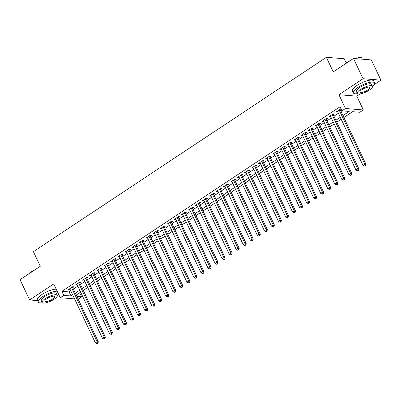 <?xml version="1.0" encoding="UTF-8"?>
<svg xmlns="http://www.w3.org/2000/svg" width="401" height="401" viewBox="0 0 401 401"><rect width="100%" height="100%" fill="white"/><g stroke="black" fill="none" stroke-linecap="round" stroke-linejoin="round"><path stroke-width="0.6" d="M79.649 292.77L81.659 296.83L78.175 299.141M346.203 62.917L344.238 58.757L326.354 57.323L33.403 251.693L40.295 266.274L20.05 279.708L29.624 299.963L37.614 300.605M326.354 57.323L333.246 71.904L353.492 58.471L371.376 59.909L380.95 80.165L363.065 78.726L338.945 94.731L345.456 108.506L363.341 109.939L359.822 112.275L352.569 111.694L343.832 117.488M338.945 94.731L356.83 96.165L360.218 93.919M374.273 84.591L380.95 80.165M356.83 96.165L363.341 109.939M79.744 292.78L80.656 292.174M83.303 290.419L87.699 287.502M90.345 285.748L94.741 282.83M97.388 281.076L101.784 278.159M104.425 276.404L108.826 273.487M111.468 271.733L115.864 268.815M118.511 267.056L122.906 264.139M125.553 262.384L129.949 259.467M132.596 257.713L136.992 254.795M139.638 253.041L144.034 250.124M146.681 248.369L151.077 245.452M153.723 243.698L158.119 240.78M160.766 239.026L165.162 236.109M167.808 234.349L172.204 231.437M174.846 229.678L179.247 226.76M181.889 225.006L186.29 222.089M188.931 220.334L193.327 217.417M195.974 215.663L200.37 212.746M203.016 210.991L207.412 208.074M210.059 206.32L214.455 203.402M217.101 201.648L221.497 198.731M224.144 196.971L228.54 194.054M231.187 192.3L235.582 189.382M238.229 187.628L242.625 184.711M245.267 182.956L249.668 180.039M252.309 178.285L256.71 175.367M259.352 173.613L263.748 170.696M266.394 168.941L270.79 166.024M273.437 164.27L277.833 161.352M280.479 159.593L284.875 156.676M287.522 154.921L291.918 152.004M294.565 150.25L298.961 147.332M301.607 145.578L306.003 142.661M308.65 140.906L313.046 137.989M315.692 136.235L320.088 133.317M322.73 131.563L327.131 128.646M329.772 126.891L334.168 123.974M336.815 122.215L341.211 119.297M343.857 117.543L352.664 111.699M353.492 58.471L363.065 78.726M72.736 287.632L73.964 286.815L72.756 286.72L68.531 289.522L70.09 289.392M79.779 282.961L81.007 282.144L79.799 282.048L75.573 284.85L77.132 284.715M86.816 278.289L88.05 277.472L86.842 277.377L82.616 280.179L84.175 280.043M93.859 273.617L95.092 272.8L93.884 272.705L89.659 275.507L91.217 275.372M100.902 268.946L102.135 268.129L100.927 268.028L96.701 270.835L98.255 270.7M107.944 264.274L109.177 263.457L107.969 263.357L103.744 266.164L105.298 266.028M114.987 259.602L116.22 258.785L115.012 258.685L110.786 261.487L112.34 261.357M122.029 254.931L123.262 254.109L122.054 254.013L117.829 256.815L119.383 256.685M129.072 250.254L130.305 249.437L129.097 249.342L124.871 252.144L126.425 252.013M136.114 245.582L137.348 244.765L136.139 244.67L131.914 247.472L133.468 247.337M143.157 240.911L144.385 240.094L143.177 239.999L138.952 242.8L140.51 242.665M150.2 236.239L151.428 235.422L150.22 235.327L145.994 238.129L147.553 237.993M157.237 231.567L158.47 230.75L157.262 230.65L153.037 233.457L154.596 233.322M164.28 226.896L165.513 226.079L164.305 225.979L160.079 228.786L161.638 228.65M171.322 222.224L172.555 221.402L171.347 221.307L167.122 224.109L168.676 223.979M178.365 217.548L179.598 216.73L178.39 216.635L174.164 219.437L175.718 219.307M185.407 212.876L186.64 212.059L185.432 211.964L181.207 214.766L182.761 214.635M192.45 208.204L193.683 207.387L192.475 207.292L188.249 210.094L189.803 209.959M199.492 203.533L200.726 202.716L199.518 202.62L195.292 205.422L196.846 205.287M206.535 198.861L207.768 198.044L206.56 197.944L202.335 200.751L203.888 200.615M213.578 194.189L214.806 193.372L213.598 193.272L209.372 196.079L210.931 195.944M220.62 189.518L221.848 188.701L220.64 188.6L216.415 191.407L217.974 191.272M227.658 184.846L228.891 184.024L227.683 183.929L223.457 186.731L225.016 186.6M234.7 180.169L235.933 179.352L234.725 179.257L230.5 182.059L232.059 181.929M241.743 175.498L242.976 174.681L241.768 174.585L237.542 177.387L239.096 177.252M248.785 170.826L250.018 170.009L248.81 169.914L244.585 172.716L246.139 172.58M255.828 166.154L257.061 165.337L255.853 165.242L251.627 168.044L253.181 167.909M262.871 161.483L264.104 160.666L262.896 160.565L258.67 163.372L260.224 163.237M269.913 156.811L271.146 155.994L269.938 155.894L265.713 158.701L267.267 158.565M276.956 152.139L278.189 151.322L276.981 151.222L272.755 154.024L274.309 153.894M283.998 147.468L285.231 146.646L284.018 146.55L279.793 149.352L281.352 149.222M291.041 142.791L292.269 141.974L291.061 141.879L286.835 144.681L288.394 144.55M298.078 138.119L299.311 137.302L298.103 137.207L293.878 140.009L295.437 139.874M305.121 133.448L306.354 132.631L305.146 132.536L300.92 135.338L302.479 135.202M312.163 128.776L313.397 127.959L312.189 127.864L307.963 130.666L309.517 130.531M319.206 124.104L320.439 123.287L319.231 123.187L315.006 125.994L316.559 125.859M326.249 119.433L327.482 118.616L326.274 118.516L322.048 121.323L323.602 121.187M333.291 114.761L334.524 113.944L333.316 113.844L329.091 116.646L330.645 116.516M342.925 115.573L349.186 111.423L341.938 110.841L340.023 106.786L61.859 291.347L69.112 291.928L70.766 290.825M73.413 289.071L77.809 286.154M80.456 284.399L84.852 281.482M87.498 279.728L91.894 276.81M94.541 275.056L98.937 272.139M101.583 270.384L105.979 267.467M108.626 265.708L113.022 262.79M115.668 261.036L120.064 258.119M122.706 256.364L127.107 253.447M129.749 251.693L134.145 248.775M136.791 247.021L141.187 244.104M143.834 242.349L148.23 239.432M150.876 237.678L155.272 234.76M157.919 233.006L162.315 230.089M164.961 228.329L169.357 225.412M172.004 223.658L176.4 220.74M179.046 218.986L183.442 216.069M186.089 214.314L190.485 211.397M193.127 209.643L197.528 206.726M200.169 204.971L204.565 202.054M207.212 200.299L211.608 197.382M214.254 195.623L218.65 192.711M221.297 190.951L225.693 188.034M228.339 186.28L232.735 183.362M235.382 181.608L239.778 178.691M242.425 176.936L246.821 174.019M249.467 172.265L253.863 169.347M256.51 167.593L260.906 164.676M263.547 162.921L267.948 160.004M270.59 158.245L274.986 155.327M277.632 153.573L282.028 150.656M284.675 148.901L289.071 145.984M291.717 144.23L296.113 141.312M298.76 139.558L303.156 136.641M305.803 134.886L310.199 131.969M312.845 130.215L317.241 127.297M319.888 125.543L324.284 122.626M326.93 120.866L331.326 117.949M333.968 116.195L338.369 113.277M341.01 111.523L342.033 110.846M341.181 109.237L340.359 109.172L336.133 111.974L337.687 111.844M340.334 110.09L341.281 109.458M74.576 298.88L60.255 297.732L53.744 283.958L29.624 299.963M60.255 297.732L63.774 295.397L71.027 295.978L72.681 294.875M61.859 291.347L63.774 295.397M341.938 110.841L345.456 108.506M76.902 296.449L81.659 296.83M341.186 119.247L336.79 122.165M334.143 123.919L329.747 126.836M327.101 128.591L322.705 131.508M320.063 133.262L315.662 136.18M313.021 137.934L308.625 140.851M305.978 142.606L301.582 145.523M298.935 147.277L294.54 150.195M291.893 151.954L287.497 154.871M284.85 156.626L280.454 159.543M277.808 161.297L273.412 164.215M270.765 165.969L266.369 168.886M263.723 170.641L259.327 173.558M256.68 175.312L252.284 178.229M249.643 179.984L245.242 182.901M242.6 184.655L238.199 187.573M235.557 189.332L231.161 192.249M228.515 194.004L224.119 196.921M221.472 198.675L217.076 201.593M214.43 203.347L210.034 206.264M207.387 208.019L202.991 210.936M200.345 212.69L195.949 215.608M193.302 217.362L188.906 220.279M186.259 222.034L181.864 224.951M179.222 226.71L174.821 229.628M172.179 231.382L167.778 234.299M165.137 236.054L160.741 238.971M158.094 240.725L153.698 243.643M151.052 245.397L146.656 248.314M144.009 250.069L139.613 252.986M136.967 254.74L132.571 257.658M129.924 259.417L125.528 262.329M122.881 264.089L118.485 267.006M115.839 268.76L111.443 271.678M108.796 273.432L104.4 276.349M101.759 278.104L97.358 281.021M94.716 282.775L90.32 285.692M87.674 287.447L83.278 290.364M80.631 292.118L76.235 295.036M75.328 293.121L79.724 290.204M82.37 288.449L86.766 285.532M89.413 283.778L93.809 280.86M96.456 279.106L100.851 276.189M103.498 274.434L107.894 271.517M110.541 269.763L114.937 266.845M117.583 265.086L121.979 262.169M124.621 260.414L129.022 257.497M131.663 255.743L136.059 252.825M138.706 251.071L143.102 248.154M145.748 246.399L150.144 243.482M152.791 241.728L157.187 238.811M159.834 237.056L164.23 234.139M166.876 232.385L171.272 229.467M173.919 227.708L178.315 224.791M180.961 223.036L185.357 220.119M188.004 218.365L192.4 215.447M195.041 213.693L199.442 210.776M202.084 209.021L206.48 206.104M209.127 204.35L213.522 201.432M216.169 199.678L220.565 196.761M223.212 195.001L227.608 192.089M230.254 190.33L234.65 187.412M237.297 185.658L241.693 182.741M244.339 180.986L248.735 178.069M251.382 176.315L255.778 173.397M258.424 171.643L262.82 168.726M265.462 166.971L269.863 164.054M272.505 162.3L276.901 159.382M279.547 157.623L283.943 154.711M286.59 152.951L290.986 150.034M293.632 148.28L298.028 145.362M300.675 143.608L305.071 140.691M307.717 138.936L312.113 136.019M314.76 134.265L319.156 131.348M321.803 129.593L326.198 126.676M328.845 124.922L333.241 122.004M335.883 120.245L340.284 117.328M69.112 291.928L71.027 295.978M337.015 111.388L337.341 112.074M329.973 116.059L330.299 116.746M322.93 120.731L323.256 121.418M315.893 125.408L316.214 126.089M308.85 130.079L309.171 130.761M301.808 134.751L302.128 135.433M294.765 139.423L295.086 140.104M287.723 144.094L288.043 144.781M280.68 148.766L281.006 149.453M273.637 153.438L273.963 154.124M266.595 158.109L266.921 158.796M259.552 162.786L259.878 163.468M252.51 167.458L252.836 168.139M245.472 172.129L245.793 172.811M238.43 176.801L238.75 177.483M231.387 181.473L231.708 182.159M224.344 186.144L224.665 186.831M217.302 190.816L217.623 191.503M210.259 195.493L210.585 196.174M203.217 200.164L203.543 200.846M196.174 204.836L196.5 205.518M189.132 209.507L189.457 210.189M182.089 214.179L182.415 214.866M175.052 218.851L175.372 219.537M168.009 223.522L168.33 224.209M160.966 228.194L161.287 228.881M153.924 232.871L154.245 233.552M146.881 237.542L147.202 238.224M139.839 242.214L140.165 242.896M132.796 246.886L133.122 247.567M125.754 251.557L126.079 252.244M118.711 256.229L119.037 256.916M111.668 260.901L111.994 261.587M104.631 265.572L104.952 266.259M97.588 270.249L97.909 270.931M90.546 274.921L90.867 275.602M83.503 279.592L83.824 280.274M76.461 284.264L76.781 284.946M69.418 288.936L69.744 289.622M339.126 109.989L364.745 164.189L362.985 165.357L337.366 111.157M340.008 109.403A0.937 0.802 -85.4 0 0 340.028 109.438L365.953 164.29L364.745 164.189L365.075 165.623L364.374 166.089L365.562 165.663L365.075 165.623M365.562 165.663L365.953 164.29M362.985 165.357L364.374 166.089M343.391 65.178A11.418 3.298 -25.3 0 1 346.424 62.767A11.418 3.298 -25.3 0 1 350.524 60.441M355.03 58.596A11.418 3.298 -25.3 0 1 361.737 57.689L362.088 57.794A11.699 3.378 154.7 0 0 355.492 58.631M363.386 59.268L363.015 58.481A11.699 3.378 154.7 0 0 362.088 57.794M349.141 61.363A11.699 3.378 154.7 0 0 346.394 62.997A11.699 3.378 154.7 0 0 344.148 64.671M372.569 86.516A11.699 3.378 154.7 0 0 374.579 82.952A11.699 3.378 154.7 0 0 357.963 87.463A11.699 3.378 154.7 0 0 353.426 92.952A11.699 3.378 154.7 0 0 357.456 93.659M374.579 82.952L373.622 80.922A11.699 3.378 154.7 0 0 357.005 85.438A11.699 3.378 154.7 0 0 352.469 90.927L353.426 92.952M357.266 93.413L356.384 91.548A8.426 2.436 -25.3 0 1 359.652 87.598A8.426 2.436 -25.3 0 1 371.617 84.35L372.499 86.215A8.426 2.436 154.7 0 0 360.534 89.463A8.426 2.436 154.7 0 0 357.266 93.413A8.426 2.436 154.7 0 0 369.231 90.165A8.426 2.436 154.7 0 0 372.499 86.215M362.078 89.588A5.429 1.569 154.7 0 0 359.973 92.135A5.429 1.569 154.7 0 0 367.687 90.04A5.429 1.569 154.7 0 0 369.792 87.493A5.429 1.569 154.7 0 0 362.078 89.588M28.255 274.259A11.418 3.298 -25.3 0 1 31.293 271.853A11.418 3.298 -25.3 0 1 35.393 269.527M34.005 270.444A11.699 3.378 154.7 0 0 31.263 272.084A11.699 3.378 154.7 0 0 29.012 273.758M57.438 295.602A11.699 3.378 154.7 0 0 58.656 294.354M57.153 291.176A11.699 3.378 154.7 0 0 42.827 296.55A11.699 3.378 154.7 0 0 38.29 302.038A11.699 3.378 154.7 0 0 42.326 302.745M56.195 289.151A11.699 3.378 154.7 0 0 41.869 294.524A11.699 3.378 154.7 0 0 37.333 300.008L38.29 302.038M42.135 302.499L41.253 300.635A8.426 2.436 -25.3 0 1 44.521 296.685A8.426 2.436 -25.3 0 1 56.486 293.437L57.368 295.296A8.426 2.436 154.7 0 0 45.398 298.55A8.426 2.436 154.7 0 0 42.135 302.499A8.426 2.436 154.7 0 0 54.1 299.246A8.426 2.436 154.7 0 0 57.368 295.296M46.947 298.675A5.429 1.569 154.7 0 0 44.842 301.221A5.429 1.569 154.7 0 0 52.556 299.126A5.429 1.569 154.7 0 0 54.661 296.58A5.429 1.569 154.7 0 0 46.947 298.675M332.083 114.661L357.702 168.861L355.943 170.029L330.324 115.829M332.97 114.074A0.937 0.802 -85.4 0 0 332.985 114.11L358.91 168.961L357.702 168.861L358.038 170.295L357.331 170.761L357.812 170.801L358.519 170.335L358.038 170.295M358.519 170.335L358.91 168.961M355.943 170.029L357.331 170.761M325.041 119.333L350.659 173.538L348.9 174.706L323.281 120.501M325.928 118.746A0.937 0.802 -85.4 0 0 325.943 118.781L351.867 173.633L350.659 173.538L350.995 174.966L350.289 175.438L351.476 175.006L350.995 174.966M351.476 175.006L351.867 173.633M348.9 174.706L350.289 175.438M317.998 124.009L343.617 178.209L341.858 179.377L316.239 125.177M318.885 123.418A0.937 0.802 -85.4 0 0 318.9 123.458L344.83 178.305L343.617 178.209L343.953 179.643L343.246 180.109L343.732 180.144L344.434 179.678L343.953 179.643M344.434 179.678L344.83 178.305M341.858 179.377L343.246 180.109M310.955 128.681L336.579 182.881L334.815 184.049L309.196 129.849M311.843 128.089A0.937 0.802 -85.4 0 0 311.858 128.13L337.787 182.976L336.579 182.881L336.91 184.315L336.203 184.781L336.69 184.821L337.391 184.35L336.91 184.315M337.391 184.35L337.787 182.976M334.815 184.049L336.203 184.781M303.913 133.353L329.537 187.553L327.772 188.721L302.153 134.52M304.8 132.766A0.937 0.802 -85.4 0 0 304.815 132.801L330.745 187.648L329.537 187.553L329.868 188.986L329.161 189.452L329.647 189.493L330.349 189.026L329.868 188.986M330.349 189.026L330.745 187.648M327.772 188.721L329.161 189.452M296.87 138.024L322.494 192.224L320.735 193.392L295.111 139.192M297.758 137.438A0.937 0.802 -85.4 0 0 297.773 137.473L323.702 192.32L322.494 192.224L322.825 193.658L322.123 194.124L322.604 194.164L323.306 193.698L322.825 193.658M323.306 193.698L323.702 192.32M320.735 193.392L322.123 194.124M289.828 142.696L315.452 196.896L313.692 198.064L288.068 143.864M290.715 142.109A0.937 0.802 -85.4 0 0 290.73 142.144L316.66 196.996L315.452 196.896L315.782 198.33L315.081 198.796L316.269 198.37L315.782 198.33M316.269 198.37L316.66 196.996M313.692 198.064L315.081 198.796M282.79 147.367L308.409 201.568L306.65 202.736L281.026 148.535M283.672 146.781A0.937 0.802 -85.4 0 0 283.692 146.816L309.617 201.668L308.409 201.568L308.74 203.001L308.038 203.467L309.226 203.041L308.74 203.001M309.226 203.041L309.617 201.668M306.65 202.736L308.038 203.467M275.748 152.039L301.367 206.239L299.607 207.407L273.983 153.207M276.63 151.453A0.937 0.802 -85.4 0 0 276.65 151.488L302.575 206.34L301.367 206.239L301.697 207.673L300.996 208.144L302.184 207.713L301.697 207.673M302.184 207.713L302.575 206.34M299.607 207.407L300.996 208.144M268.705 156.711L294.324 210.916L292.565 212.084L266.946 157.879M269.587 156.124A0.937 0.802 -85.4 0 0 269.607 156.159L295.532 211.011L294.324 210.916L294.655 212.345L293.953 212.816L295.141 212.385L294.655 212.345M295.141 212.385L295.532 211.011M292.565 212.084L293.953 212.816M261.663 161.387L287.281 215.588L285.522 216.756L259.903 162.555M262.55 160.796A0.937 0.802 -85.4 0 0 262.565 160.836L288.489 215.683L287.281 215.588L287.617 217.021L286.91 217.487L287.392 217.527L288.098 217.056L287.617 217.021M288.098 217.056L288.489 215.683M285.522 216.756L286.91 217.487M254.62 166.059L280.239 220.259L278.479 221.427L252.861 167.227M255.507 165.468A0.937 0.802 -85.4 0 0 255.522 165.508L281.447 220.355L280.239 220.259L280.575 221.693L279.868 222.159L280.354 222.199L281.056 221.728L280.575 221.693M281.056 221.728L281.447 220.355M278.479 221.427L279.868 222.159M247.577 170.731L273.196 224.931L271.437 226.099L245.818 171.899M248.465 170.144A0.937 0.802 -85.4 0 0 248.48 170.179L274.404 225.026L273.196 224.931L273.532 226.364L272.825 226.831L273.312 226.871L274.013 226.405L273.532 226.364M274.013 226.405L274.404 225.026M271.437 226.099L272.825 226.831M240.535 175.402L266.159 229.603L264.394 230.77L238.775 176.57M241.422 174.816A0.937 0.802 -85.4 0 0 241.437 174.851L267.367 229.698L266.159 229.603L266.49 231.036L265.783 231.502L266.269 231.542L266.971 231.076L266.49 231.036M266.971 231.076L267.367 229.698M264.394 230.77L265.783 231.502M233.492 180.074L259.116 234.274L257.352 235.442L231.733 181.242M234.379 179.488A0.937 0.802 -85.4 0 0 234.395 179.523L260.324 234.374L259.116 234.274L259.447 235.708L258.74 236.174L259.226 236.214L259.928 235.748L259.447 235.708M259.928 235.748L260.324 234.374M257.352 235.442L258.74 236.174M226.45 184.746L252.074 238.946L250.309 240.114L224.69 185.914M227.337 184.159A0.937 0.802 -85.4 0 0 227.352 184.194L253.282 239.046L252.074 238.946L252.404 240.379L251.703 240.846L252.184 240.886L252.886 240.42L252.404 240.379M252.886 240.42L253.282 239.046M250.309 240.114L251.703 240.846M219.407 189.417L245.031 243.618L243.272 244.79L217.648 190.585M220.294 188.831A0.937 0.802 -85.4 0 0 220.309 188.866L246.239 243.718L245.031 243.618L245.362 245.051L244.66 245.522L245.848 245.091L245.362 245.051M245.848 245.091L246.239 243.718M243.272 244.79L244.66 245.522M212.37 194.089L237.988 248.294L236.229 249.462L210.605 195.262M213.252 193.503A0.937 0.802 -85.4 0 0 213.272 193.543L239.196 248.389L237.988 248.294L238.319 249.723L237.618 250.194L238.806 249.763L238.319 249.723M238.806 249.763L239.196 248.389M236.229 249.462L237.618 250.194M205.327 198.766L230.946 252.966L229.187 254.134L203.563 199.934M206.209 198.174A0.937 0.802 -85.4 0 0 206.229 198.214L232.154 253.061L230.946 252.966L231.277 254.399L230.575 254.866L231.056 254.906L231.763 254.434L231.277 254.399M231.763 254.434L232.154 253.061M229.187 254.134L230.575 254.866M198.284 203.437L223.903 257.637L222.144 258.805L196.525 204.605M199.167 202.851A0.937 0.802 -85.4 0 0 199.187 202.886L225.111 257.733L223.903 257.637L224.234 259.071L223.532 259.537L224.014 259.577L224.72 259.106L224.234 259.071M224.72 259.106L225.111 257.733M222.144 258.805L223.532 259.537M191.242 208.109L216.861 262.309L215.101 263.477L189.483 209.277M192.129 207.523A0.937 0.802 -85.4 0 0 192.144 207.558L218.069 262.404L216.861 262.309L217.192 263.743L216.49 264.209L217.678 263.783L217.192 263.743M217.678 263.783L218.069 262.404M215.101 263.477L216.49 264.209M184.199 212.781L209.818 266.981L208.059 268.149L182.44 213.949M185.087 212.194A0.937 0.802 -85.4 0 0 185.102 212.229L211.026 267.076L209.818 266.981L210.154 268.414L209.447 268.881L209.934 268.921L210.635 268.454L210.154 268.414M210.635 268.454L211.026 267.076M208.059 268.149L209.447 268.881M177.157 217.452L202.776 271.652L201.016 272.82L175.397 218.62M178.044 216.866A0.937 0.802 -85.4 0 0 178.059 216.901L203.984 271.753L202.776 271.652L203.112 273.086L202.405 273.552L202.891 273.592L203.593 273.126L203.112 273.086M203.593 273.126L203.984 271.753M201.016 272.82L202.405 273.552M170.114 222.124L195.738 276.324L193.974 277.492L168.355 223.292M171.001 221.537A0.937 0.802 -85.4 0 0 171.016 221.573L196.946 276.424L195.738 276.324L196.069 277.758L195.362 278.224L195.848 278.264L196.55 277.798L196.069 277.758M196.55 277.798L196.946 276.424M193.974 277.492L195.362 278.224M163.072 226.796L188.696 281.001L186.931 282.169L161.312 227.963M163.959 226.209A0.937 0.802 -85.4 0 0 163.974 226.244L189.904 281.096L188.696 281.001L189.026 282.429L188.32 282.9L189.508 282.469L189.026 282.429M189.508 282.469L189.904 281.096M186.931 282.169L188.32 282.9M156.029 231.472L181.653 285.672L179.889 286.84L154.27 232.64M156.916 230.881A0.937 0.802 -85.4 0 0 156.931 230.921L182.861 285.768L181.653 285.672L181.984 287.101L181.277 287.572L182.465 287.141L181.984 287.101M182.465 287.141L182.861 285.768M179.889 286.84L181.277 287.572M148.987 236.144L174.61 290.344L172.851 291.512L147.227 237.312M149.874 235.552A0.937 0.802 -85.4 0 0 149.889 235.593L175.818 290.439L174.61 290.344L174.941 291.778L174.24 292.244L174.721 292.284L175.427 291.813L174.941 291.778M175.427 291.813L175.818 290.439M172.851 291.512L174.24 292.244M141.949 240.816L167.568 295.016L165.808 296.184L140.185 241.983M142.831 240.229A0.937 0.802 -85.4 0 0 142.846 240.264L168.776 295.111L167.568 295.016L167.899 296.449L167.197 296.915L167.678 296.956L168.385 296.484L167.899 296.449M168.385 296.484L168.776 295.111M165.808 296.184L167.197 296.915M134.906 245.487L160.525 299.687L158.766 300.855L133.142 246.655M135.789 244.901A0.937 0.802 -85.4 0 0 135.809 244.936L161.733 299.783L160.525 299.687L160.856 301.121L160.154 301.587L161.342 301.161L160.856 301.121M161.342 301.161L161.733 299.783M158.766 300.855L160.154 301.587M127.864 250.159L153.483 304.359L151.723 305.527L126.104 251.327M128.746 249.572A0.937 0.802 -85.4 0 0 128.766 249.607L154.691 304.459L153.483 304.359L153.814 305.793L153.112 306.259L154.3 305.833L153.814 305.793M154.3 305.833L154.691 304.459M151.723 305.527L153.112 306.259M120.821 254.83L146.44 309.031L144.681 310.199L119.062 255.998M121.709 254.244A0.937 0.802 -85.4 0 0 121.724 254.279L147.648 309.131L146.44 309.031L146.771 310.464L146.069 310.93L147.257 310.504L146.771 310.464M147.257 310.504L147.648 309.131M144.681 310.199L146.069 310.93M113.779 259.502L139.398 313.702L137.638 314.87L112.019 260.67M114.666 258.916A0.937 0.802 -85.4 0 0 114.681 258.951L140.606 313.803L139.398 313.702L139.733 315.136L139.027 315.602L139.513 315.642L140.215 315.176L139.733 315.136M140.215 315.176L140.606 313.803M137.638 314.87L139.027 315.602M106.736 264.174L132.355 318.379L130.596 319.547L104.977 265.342M107.623 263.587A0.937 0.802 -85.4 0 0 107.638 263.622L133.563 318.474L132.355 318.379L132.691 319.808L131.984 320.279L133.172 319.848L132.691 319.808M133.172 319.848L133.563 318.474M130.596 319.547L131.984 320.279M99.694 268.85L125.312 323.051L123.553 324.219L97.934 270.018M100.581 268.259A0.937 0.802 -85.4 0 0 100.596 268.299L126.526 323.146L125.312 323.051L125.648 324.484L124.942 324.95L125.428 324.985L126.13 324.519L125.648 324.484M126.13 324.519L126.526 323.146M123.553 324.219L124.942 324.95M92.651 273.522L118.275 327.722L116.511 328.89L90.892 274.69M93.538 272.931A0.937 0.802 -85.4 0 0 93.553 272.971L119.483 327.817L118.275 327.722L118.606 329.156L117.899 329.622L118.385 329.662L119.087 329.191L118.606 329.156M119.087 329.191L119.483 327.817M116.511 328.89L117.899 329.622M85.608 278.194L111.232 332.394L109.468 333.562L83.849 279.362M86.496 277.607A0.937 0.802 -85.4 0 0 86.511 277.642L112.44 332.489L111.232 332.394L111.563 333.827L110.856 334.294L111.343 334.334L112.044 333.868L111.563 333.827M112.044 333.868L112.44 332.489M109.468 333.562L110.856 334.294M78.566 282.865L104.19 337.066L102.43 338.233L76.807 284.033M79.453 282.279A0.937 0.802 -85.4 0 0 79.468 282.314L105.398 337.161L104.19 337.066L104.521 338.499L103.819 338.965L104.3 339.005L105.002 338.539L104.521 338.499M105.002 338.539L105.398 337.161M102.43 338.233L103.819 338.965M71.528 287.537L97.147 341.737L95.388 342.905L69.764 288.705M72.411 286.951A0.937 0.802 -85.4 0 0 72.426 286.986L98.355 341.837L97.147 341.737L97.478 343.171L96.776 343.637L97.964 343.211L97.478 343.171M97.964 343.211L98.355 341.837M95.388 342.905L96.776 343.637"/></g></svg>
